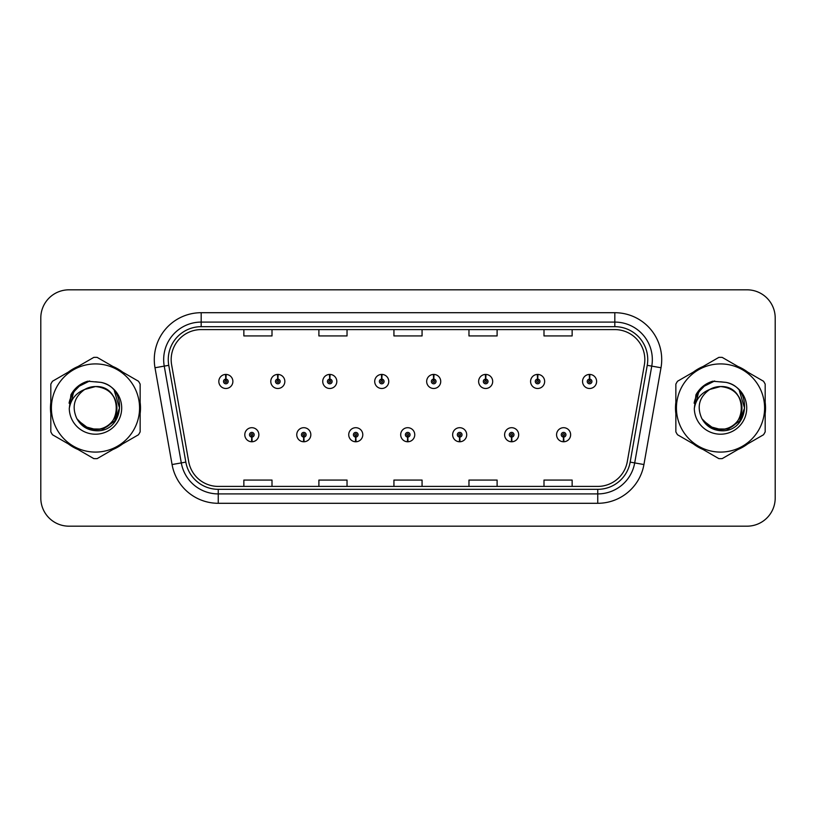 <?xml version="1.0" encoding="UTF-8"?>
<svg xmlns="http://www.w3.org/2000/svg" width="816" height="816" viewBox="0 0 816 816"><rect width="100%" height="100%" fill="white"/><g stroke="black" fill="none" stroke-linecap="round" stroke-linejoin="round"><path stroke-width="1.22" d="M303.695 437.07L303.491 441.762A7.038 7.038 0 0 0 304.103 441.762L303.899 437.07A2.346 2.346 0 0 0 306.143 434.734A2.346 2.346 0 0 0 303.797 432.388A2.346 2.346 0 0 0 301.451 434.734A2.346 2.346 0 0 0 303.695 437.07L303.756 435.673A0.938 0.938 0 0 1 302.858 434.734A0.938 0.938 0 0 1 303.797 433.796A0.938 0.938 0 0 1 304.735 434.734A0.938 0.938 0 0 1 303.838 435.673L303.899 437.07M355.654 437.07L355.45 441.762A7.038 7.038 0 0 0 356.062 441.762L355.858 437.07A2.346 2.346 0 0 0 358.102 434.734A2.346 2.346 0 0 0 355.756 432.388A2.346 2.346 0 0 0 353.41 434.734A2.346 2.346 0 0 0 355.654 437.07L355.715 435.673A0.938 0.938 0 0 1 354.817 434.734A0.938 0.938 0 0 1 355.756 433.796A0.938 0.938 0 0 1 356.694 434.734A0.938 0.938 0 0 1 355.796 435.673L355.858 437.07M407.612 437.07L407.408 441.762A7.038 7.038 0 0 0 408.02 441.762L407.816 437.07A2.346 2.346 0 0 0 410.06 434.734A2.346 2.346 0 0 0 407.714 432.388A2.346 2.346 0 0 0 405.379 434.734A2.346 2.346 0 0 0 407.612 437.07L407.674 435.673A0.938 0.938 0 0 1 406.776 434.734A0.938 0.938 0 0 1 407.714 433.796A0.938 0.938 0 0 1 408.653 434.734A0.938 0.938 0 0 1 407.755 435.673L407.816 437.07M459.581 437.07L459.377 441.762A7.038 7.038 0 0 0 459.989 441.762L459.785 437.07A2.346 2.346 0 0 0 462.029 434.734A2.346 2.346 0 0 0 459.683 432.388A2.346 2.346 0 0 0 457.337 434.734A2.346 2.346 0 0 0 459.581 437.07L459.643 435.673A0.938 0.938 0 0 1 458.745 434.734A0.938 0.938 0 0 1 459.683 433.796A0.938 0.938 0 0 1 460.622 434.734A0.938 0.938 0 0 1 459.724 435.673L459.785 437.07M511.54 437.07L511.336 441.762A7.038 7.038 0 0 0 511.948 441.762L511.744 437.07A2.346 2.346 0 0 0 513.988 434.734A2.346 2.346 0 0 0 511.642 432.388A2.346 2.346 0 0 0 509.296 434.734A2.346 2.346 0 0 0 511.54 437.07L511.601 435.673A0.938 0.938 0 0 1 510.704 434.734A0.938 0.938 0 0 1 511.642 433.796A0.938 0.938 0 0 1 512.581 434.734A0.938 0.938 0 0 1 511.683 435.673L511.744 437.07M563.499 437.07L563.295 441.762A7.038 7.038 0 0 0 563.907 441.762L563.703 437.07A2.346 2.346 0 0 0 565.947 434.734A2.346 2.346 0 0 0 563.601 432.388A2.346 2.346 0 0 0 561.255 434.734A2.346 2.346 0 0 0 563.499 437.07L563.56 435.673A0.938 0.938 0 0 1 562.663 434.734A0.938 0.938 0 0 1 563.601 433.796A0.938 0.938 0 0 1 564.539 434.734A0.938 0.938 0 0 1 563.642 435.673L563.703 437.07M251.736 437.07L251.532 441.762A7.038 7.038 0 0 0 252.144 441.762L251.94 437.07A2.346 2.346 0 0 0 254.184 434.734A2.346 2.346 0 0 0 251.838 432.388A2.346 2.346 0 0 0 249.492 434.734A2.346 2.346 0 0 0 251.736 437.07L251.797 435.673A0.938 0.938 0 0 1 250.9 434.734A0.938 0.938 0 0 1 251.838 433.796A0.938 0.938 0 0 1 252.776 434.734A0.938 0.938 0 0 1 251.879 435.673L251.94 437.07M277.919 379.114L278.123 374.432A7.038 7.038 0 0 0 277.511 374.432L277.715 379.114A2.346 2.346 0 0 0 275.471 381.46A2.346 2.346 0 0 0 277.817 383.806A2.346 2.346 0 0 0 280.163 381.46A2.346 2.346 0 0 0 277.919 379.114L277.858 380.521A0.938 0.938 0 0 1 278.756 381.46A0.938 0.938 0 0 1 277.817 382.398A0.938 0.938 0 0 1 276.879 381.46A0.938 0.938 0 0 1 277.777 380.521L277.715 379.114M329.878 379.114L330.082 374.432A7.038 7.038 0 0 0 329.47 374.432L329.674 379.114A2.346 2.346 0 0 0 327.43 381.46A2.346 2.346 0 0 0 329.776 383.806A2.346 2.346 0 0 0 332.122 381.46A2.346 2.346 0 0 0 329.878 379.114L329.817 380.521A0.938 0.938 0 0 1 330.715 381.46A0.938 0.938 0 0 1 329.776 382.398A0.938 0.938 0 0 1 328.838 381.46A0.938 0.938 0 0 1 329.735 380.521L329.674 379.114M381.837 379.114L382.041 374.432A7.038 7.038 0 0 0 381.429 374.432L381.633 379.114A2.346 2.346 0 0 0 379.389 381.46A2.346 2.346 0 0 0 381.735 383.806A2.346 2.346 0 0 0 384.081 381.46A2.346 2.346 0 0 0 381.837 379.114L381.776 380.521A0.938 0.938 0 0 1 382.673 381.46A0.938 0.938 0 0 1 381.735 382.398A0.938 0.938 0 0 1 380.797 381.46A0.938 0.938 0 0 1 381.694 380.521L381.633 379.114M433.806 379.114L434.01 374.432A7.038 7.038 0 0 0 433.388 374.432L433.602 379.114A2.346 2.346 0 0 0 431.358 381.46A2.346 2.346 0 0 0 433.704 383.806A2.346 2.346 0 0 0 436.04 381.46A2.346 2.346 0 0 0 433.806 379.114L433.745 380.521A0.938 0.938 0 0 1 434.632 381.46A0.938 0.938 0 0 1 433.704 382.398A0.938 0.938 0 0 1 432.766 381.46A0.938 0.938 0 0 1 433.663 380.521L433.602 379.114M485.765 379.114L485.969 374.432A7.038 7.038 0 0 0 485.357 374.432L485.561 379.114A2.346 2.346 0 0 0 483.317 381.46A2.346 2.346 0 0 0 485.663 383.806A2.346 2.346 0 0 0 488.009 381.46A2.346 2.346 0 0 0 485.765 379.114L485.704 380.521A0.938 0.938 0 0 1 486.601 381.46A0.938 0.938 0 0 1 485.663 382.398A0.938 0.938 0 0 1 484.724 381.46A0.938 0.938 0 0 1 485.622 380.521L485.561 379.114M537.724 379.114L537.928 374.432A7.038 7.038 0 0 0 537.316 374.432L537.52 379.114A2.346 2.346 0 0 0 535.276 381.46A2.346 2.346 0 0 0 537.622 383.806A2.346 2.346 0 0 0 539.968 381.46A2.346 2.346 0 0 0 537.724 379.114L537.662 380.521A0.938 0.938 0 0 1 538.56 381.46A0.938 0.938 0 0 1 537.622 382.398A0.938 0.938 0 0 1 536.683 381.46A0.938 0.938 0 0 1 537.581 380.521L537.52 379.114M589.682 379.114L589.886 374.432A7.038 7.038 0 0 0 589.274 374.432L589.478 379.114A2.346 2.346 0 0 0 587.234 381.46A2.346 2.346 0 0 0 589.58 383.806A2.346 2.346 0 0 0 591.926 381.46A2.346 2.346 0 0 0 589.682 379.114L589.621 380.521A0.938 0.938 0 0 1 590.519 381.46A0.938 0.938 0 0 1 589.58 382.398A0.938 0.938 0 0 1 588.642 381.46A0.938 0.938 0 0 1 589.54 380.521L589.478 379.114M225.961 379.114L226.165 374.432A7.038 7.038 0 0 0 225.542 374.432L225.757 379.114A2.346 2.346 0 0 0 223.513 381.46A2.346 2.346 0 0 0 225.859 383.806A2.346 2.346 0 0 0 228.194 381.46A2.346 2.346 0 0 0 225.961 379.114L225.899 380.521A0.938 0.938 0 0 1 226.787 381.46A0.938 0.938 0 0 1 225.859 382.398A0.938 0.938 0 0 1 224.92 381.46A0.938 0.938 0 0 1 225.818 380.521L225.757 379.114M50.459 408A45.023 45.023 0 0 0 50.816 413.62A45.023 45.023 0 0 1 50.816 402.38A45.023 45.023 0 0 0 50.459 408M68.279 443.873A45.023 45.023 0 0 0 78.01 449.494A45.023 45.023 0 0 1 68.279 443.873M112.955 449.494A45.023 45.023 0 0 0 122.675 443.873A45.023 45.023 0 0 1 112.955 449.494M140.148 413.62A45.023 45.023 0 0 0 140.148 402.38A45.023 45.023 0 0 1 140.148 413.62M675.495 408A45.023 45.023 0 0 0 675.852 413.62A45.023 45.023 0 0 1 675.852 402.38A45.023 45.023 0 0 0 675.495 408M693.325 443.873A45.023 45.023 0 0 0 703.045 449.494A45.023 45.023 0 0 1 693.325 443.873M737.99 449.494A45.023 45.023 0 0 0 747.721 443.873A45.023 45.023 0 0 1 737.99 449.494M765.184 413.62A45.023 45.023 0 0 0 765.184 402.38A45.023 45.023 0 0 1 765.184 413.62M171.176 359.601A30.019 30.019 0 0 1 201.185 329.593L614.815 329.593A30.019 30.019 0 0 1 644.375 364.813L627.3 461.611A30.019 30.019 0 0 1 597.751 486.407L218.249 486.407A30.019 30.019 0 0 1 188.7 461.611L171.625 364.813A30.019 30.019 0 0 1 171.176 359.601M168.259 359.601A32.926 32.926 0 0 0 168.759 365.323L185.834 462.111A32.926 32.926 0 0 0 218.249 489.325L597.751 489.325A32.926 32.926 0 0 0 630.166 462.111L647.241 365.323A32.926 32.926 0 0 0 614.815 326.675L201.185 326.675A32.926 32.926 0 0 0 168.259 359.601M154.999 367.751A46.9 46.9 0 0 1 201.185 312.701L614.815 312.701A46.9 46.9 0 0 1 661.001 367.751L643.926 464.539A46.9 46.9 0 0 1 597.751 503.299L218.249 503.299A46.9 46.9 0 0 1 172.074 464.539L154.999 367.751L164.24 366.119A37.516 37.516 0 0 1 201.185 322.085L614.815 322.085A37.516 37.516 0 0 1 651.76 366.119L634.695 462.917A37.516 37.516 0 0 1 597.751 493.915L218.249 493.915A37.516 37.516 0 0 1 181.305 462.917L164.24 366.119A37.516 37.516 0 0 1 163.669 359.601M122.675 372.127A45.023 45.023 0 0 0 112.955 366.506A45.023 45.023 0 0 1 122.675 372.127M78.01 366.506A45.023 45.023 0 0 0 68.279 372.127A45.023 45.023 0 0 1 78.01 366.506M747.721 372.127A45.023 45.023 0 0 0 737.99 366.506A45.023 45.023 0 0 1 747.721 372.127M703.045 366.506A45.023 45.023 0 0 0 693.325 372.127A45.023 45.023 0 0 1 703.045 366.506M775.2 317.954A28.142 28.142 0 0 0 747.058 289.823L68.942 289.823A28.142 28.142 0 0 0 40.8 317.954L40.8 498.046A28.142 28.142 0 0 0 68.942 526.177L747.058 526.177A28.142 28.142 0 0 0 775.2 498.046L775.2 317.954L775.2 498.046M630.166 462.111L634.695 462.917L651.76 366.119L661.001 367.751M393.934 329.593L393.934 335.937L422.066 335.937L422.066 329.593M318.893 329.593L318.893 335.937L347.035 335.937L347.035 329.593M243.862 329.593L243.862 335.937L272.003 335.937L272.003 329.593M468.965 329.593L468.965 335.937L497.107 335.937L497.107 329.593M543.997 329.593L543.997 335.937L572.138 335.937L572.138 329.593M422.066 486.407L422.066 480.063L393.934 480.063L393.934 486.407M347.035 486.407L347.035 480.063L318.893 480.063L318.893 486.407M272.003 486.407L272.003 480.063L243.862 480.063L243.862 486.407M497.107 486.407L497.107 480.063L468.965 480.063L468.965 486.407M572.138 486.407L572.138 480.063L543.997 480.063L543.997 486.407M40.8 317.954L40.8 498.046M747.058 289.823L68.942 289.823M68.942 526.177L747.058 526.177M232.886 381.46A7.038 7.038 0 0 0 226.165 374.432A7.038 7.038 0 0 1 232.886 381.46A7.038 7.038 0 0 1 225.859 388.487A7.038 7.038 0 0 1 218.821 381.46A7.038 7.038 0 0 1 225.542 374.432M244.8 434.734A7.038 7.038 0 0 0 251.532 441.762A7.038 7.038 0 0 1 244.8 434.734A7.038 7.038 0 0 1 251.838 427.696A7.038 7.038 0 0 1 258.866 434.734A7.038 7.038 0 0 1 252.144 441.762M284.845 381.46A7.038 7.038 0 0 0 278.123 374.432A7.038 7.038 0 0 1 284.845 381.46A7.038 7.038 0 0 1 277.817 388.487A7.038 7.038 0 0 1 270.779 381.46A7.038 7.038 0 0 1 277.511 374.432M336.814 381.46A7.038 7.038 0 0 0 330.082 374.432A7.038 7.038 0 0 1 336.814 381.46A7.038 7.038 0 0 1 329.776 388.487A7.038 7.038 0 0 1 322.738 381.46A7.038 7.038 0 0 1 329.47 374.432M388.773 381.46A7.038 7.038 0 0 0 382.041 374.432A7.038 7.038 0 0 1 388.773 381.46A7.038 7.038 0 0 1 381.735 388.487A7.038 7.038 0 0 1 374.707 381.46A7.038 7.038 0 0 1 381.429 374.432M440.732 381.46A7.038 7.038 0 0 0 434.01 374.432A7.038 7.038 0 0 1 440.732 381.46A7.038 7.038 0 0 1 433.704 388.487A7.038 7.038 0 0 1 426.666 381.46A7.038 7.038 0 0 1 433.388 374.432L433.561 378.175M296.759 434.734A7.038 7.038 0 0 0 303.491 441.762A7.038 7.038 0 0 1 296.759 434.734A7.038 7.038 0 0 1 303.797 427.696A7.038 7.038 0 0 1 310.835 434.734A7.038 7.038 0 0 1 304.103 441.762M348.728 434.734A7.038 7.038 0 0 0 355.45 441.762A7.038 7.038 0 0 1 348.728 434.734A7.038 7.038 0 0 1 355.756 427.696A7.038 7.038 0 0 1 362.794 434.734A7.038 7.038 0 0 1 356.062 441.762M400.687 434.734A7.038 7.038 0 0 0 407.408 441.762A7.038 7.038 0 0 1 400.687 434.734A7.038 7.038 0 0 1 407.714 427.696A7.038 7.038 0 0 1 414.752 434.734A7.038 7.038 0 0 1 408.02 441.762M116.912 407.225A21.44 21.44 0 0 0 84.752 389.436C74.246 396.913 71.573 406.562 76.724 418.384L77.01 418.894A21.44 21.44 0 0 0 95.482 429.44C123.145 430.777 123.145 385.223 95.482 386.56L84.752 389.436L95.482 386.56C123.145 385.223 123.145 430.777 95.482 429.44A21.44 21.44 0 0 0 116.923 408C115.648 394.975 108.508 387.824 95.482 386.56C123.145 385.223 123.145 430.777 95.482 429.44C123.145 430.777 123.145 385.223 95.482 386.56C123.145 385.223 123.145 430.777 95.482 429.44C123.145 430.777 123.145 385.223 95.482 386.56C123.145 385.223 123.145 430.777 95.482 429.44L84.762 426.564L77.01 418.894L84.762 426.564L95.482 429.44L84.762 426.564L77.01 418.894L84.762 426.564L95.482 429.44L84.762 426.564L77.01 418.894L84.762 426.564L95.482 429.44L84.762 426.564L77.01 418.894C81.121 426.125 87.271 430.063 95.482 430.695C124.154 433.092 128.632 387.396 100.98 382.378L87.689 381.225C80.274 383.5 74.695 388.018 70.931 394.771L69.278 408.571A26.204 26.204 0 0 0 95.482 434.204A26.204 26.204 0 0 0 100.98 382.378M95.482 452.084A44.084 44.084 0 0 0 139.567 408A44.084 44.084 0 0 0 95.482 363.916A44.084 44.084 0 0 0 51.398 408A44.084 44.084 0 0 0 95.482 452.084M95.482 458.653A50.653 50.653 0 0 0 97.145 458.623L138.496 434.744A50.653 50.653 0 0 0 140.148 431.878L140.148 384.122A50.653 50.653 0 0 0 138.496 381.256L97.145 357.377A50.653 50.653 0 0 0 93.82 357.377L52.469 381.256A50.653 50.653 0 0 0 50.816 384.122L50.816 431.878A50.653 50.653 0 0 0 52.469 434.744L93.82 458.623A50.653 50.653 0 0 0 95.482 458.653M95.482 381.796L101.011 382.388M69.278 408.571C70.798 399.33 75.959 392.955 84.752 389.436M70.931 394.771L81.539 383.846L87.526 381.266L81.539 383.846L70.961 394.72L81.539 383.846L87.526 381.266L81.539 383.846L70.931 394.771L81.539 383.846L87.689 381.225L78.05 386.233M87.526 381.266L81.539 383.846L70.961 394.72L81.539 383.846L87.526 381.266L81.539 383.846L70.961 394.72M741.948 407.225A21.44 21.44 0 0 0 709.787 389.436C699.281 396.913 696.609 406.562 701.76 418.384L702.046 418.894A21.44 21.44 0 0 0 720.518 429.44C748.18 430.777 748.18 385.223 720.518 386.56L709.787 389.436L720.518 386.56C748.18 385.223 748.18 430.777 720.518 429.44A21.44 21.44 0 0 0 741.958 408C740.683 394.975 733.543 387.824 720.518 386.56C748.18 385.223 748.18 430.777 720.518 429.44C748.18 430.777 748.18 385.223 720.518 386.56C748.18 385.223 748.18 430.777 720.518 429.44C748.18 430.777 748.18 385.223 720.518 386.56C748.18 385.223 748.18 430.777 720.518 429.44L709.798 426.564L702.046 418.894L709.798 426.564L720.518 429.44L709.798 426.564L702.046 418.894L709.798 426.564L720.518 429.44L709.798 426.564L702.046 418.894L709.798 426.564L720.518 429.44L709.798 426.564L702.046 418.894C706.156 426.125 712.307 430.063 720.518 430.695C749.19 433.092 753.668 387.396 726.016 382.378L712.725 381.225C705.32 383.5 699.73 388.018 695.966 394.771L694.314 408.571A26.204 26.204 0 0 0 720.518 434.204A26.204 26.204 0 0 0 726.016 382.378L720.518 381.796M720.518 452.084A44.084 44.084 0 0 0 764.602 408A44.084 44.084 0 0 0 720.518 363.916A44.084 44.084 0 0 0 676.433 408A44.084 44.084 0 0 0 720.518 452.084M720.518 458.653A50.653 50.653 0 0 0 722.18 458.623L763.531 434.744A50.653 50.653 0 0 0 765.184 431.878L765.184 384.122A50.653 50.653 0 0 0 763.531 381.256L722.18 357.377A50.653 50.653 0 0 0 718.855 357.377L677.504 381.256A50.653 50.653 0 0 0 675.852 384.122L675.852 431.878A50.653 50.653 0 0 0 677.504 434.744L718.855 458.623A50.653 50.653 0 0 0 720.518 458.653M694.314 408.571C695.834 399.33 700.995 392.955 709.787 389.436M712.572 381.266L706.574 383.846L695.997 394.72L706.574 383.846L712.572 381.266L706.574 383.846L695.997 394.72L706.574 383.846L712.572 381.266L706.574 383.846L695.997 394.72L706.574 383.846L712.572 381.266L706.574 383.846L695.966 394.771L706.574 383.846L712.725 381.225L703.086 386.233M77.357 387.121L81.661 384.05L89.668 380.97L81.661 384.05L77.357 387.121L81.661 384.05L89.668 380.97L81.661 384.05L77.357 387.121L81.661 384.05L89.668 380.97L81.661 384.05L77.357 387.121L81.661 384.05L89.668 380.97L81.661 384.05L77.357 387.121L81.661 384.05L89.668 380.97L81.661 384.05L77.357 387.121L81.661 384.05L89.668 380.97L81.661 384.05L77.357 387.121L81.661 384.05L89.668 380.97L81.661 384.05L77.357 387.121L81.661 384.05L89.668 380.97L81.661 384.05L77.357 387.121L81.661 384.05L89.668 380.97L77.306 387.161L73.481 392.649L71.094 402.084M78.112 420.577L89.219 428.92L103.142 429.083L114.587 421.066L119.513 408L114.373 390.915M702.392 387.121L706.697 384.05L714.704 380.97L706.697 384.05L702.392 387.121L706.697 384.05L714.704 380.97L706.697 384.05L702.392 387.121L706.697 384.05L714.704 380.97L706.697 384.05L702.392 387.121L706.697 384.05L714.704 380.97L706.697 384.05L702.392 387.121L706.697 384.05L714.704 380.97L706.697 384.05L702.392 387.121L706.697 384.05L714.704 380.97L706.697 384.05L702.392 387.121L706.697 384.05L714.704 380.97L706.697 384.05L702.392 387.121L706.697 384.05L714.704 380.97L706.697 384.05L702.392 387.121L706.697 384.05L714.704 380.97L702.341 387.161L698.516 392.649L696.13 402.084M703.147 420.577L714.255 428.92L728.178 429.083L739.622 421.066L744.549 408L739.408 390.915M492.691 381.46A7.038 7.038 0 0 0 485.969 374.432A7.038 7.038 0 0 1 492.691 381.46A7.038 7.038 0 0 1 485.663 388.487A7.038 7.038 0 0 1 478.625 381.46A7.038 7.038 0 0 1 485.357 374.432L485.52 378.175M544.66 381.46A7.038 7.038 0 0 0 537.928 374.432A7.038 7.038 0 0 1 544.66 381.46A7.038 7.038 0 0 1 537.622 388.487A7.038 7.038 0 0 1 530.584 381.46A7.038 7.038 0 0 1 537.316 374.432L537.479 378.175M596.618 381.46A7.038 7.038 0 0 0 589.886 374.432A7.038 7.038 0 0 1 596.618 381.46A7.038 7.038 0 0 1 589.58 388.487A7.038 7.038 0 0 1 582.553 381.46A7.038 7.038 0 0 1 589.274 374.432L589.438 378.175M452.645 434.734A7.038 7.038 0 0 0 459.377 441.762A7.038 7.038 0 0 1 452.645 434.734A7.038 7.038 0 0 1 459.683 427.696A7.038 7.038 0 0 1 466.711 434.734A7.038 7.038 0 0 1 459.989 441.762M504.604 434.734A7.038 7.038 0 0 0 511.336 441.762A7.038 7.038 0 0 1 504.604 434.734A7.038 7.038 0 0 1 511.642 427.696A7.038 7.038 0 0 1 518.68 434.734A7.038 7.038 0 0 1 511.948 441.762M556.573 434.734A7.038 7.038 0 0 0 563.295 441.762A7.038 7.038 0 0 1 556.573 434.734A7.038 7.038 0 0 1 563.601 427.696A7.038 7.038 0 0 1 570.639 434.734A7.038 7.038 0 0 1 563.907 441.762M614.815 312.701L614.815 326.675M164.24 366.119L168.759 365.323M218.249 503.299L218.249 489.325M597.751 489.325L597.751 503.299M172.074 464.539L185.834 462.111M647.241 365.323L651.76 366.119M201.185 312.701L201.185 326.675M634.695 462.917L643.926 464.539M73.481 392.649A26.826 26.826 0 0 0 69.085 403.206M698.516 392.649A26.826 26.826 0 0 0 694.12 403.206"/></g></svg>
